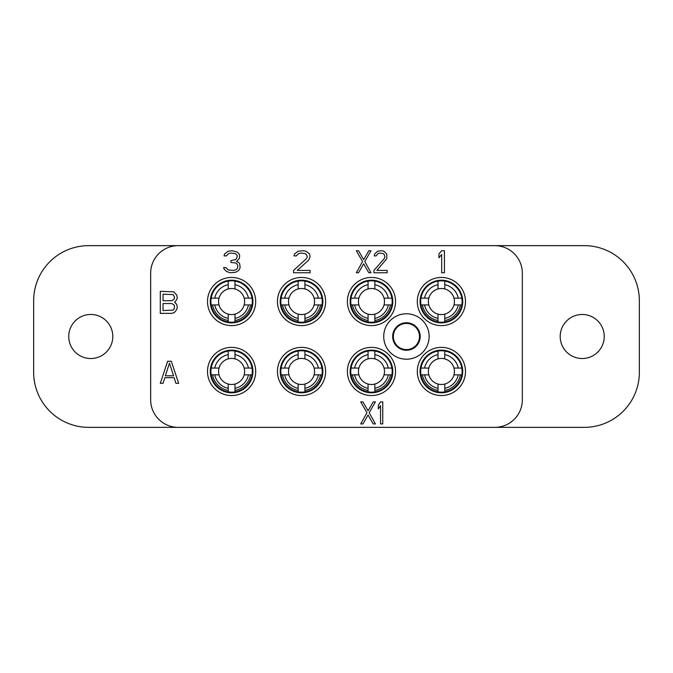 <?xml version="1.0" encoding="UTF-8"?>
<svg xmlns="http://www.w3.org/2000/svg" width="673" height="673" viewBox="0 0 673 673"><rect width="100%" height="100%" fill="white"/><g stroke="black" fill="none" stroke-linecap="round" stroke-linejoin="round"><path stroke-width="1.01" d="M178.194 245.645L584.29 245.645A55.06 55.06 0 0 1 639.35 300.705L639.35 372.295A55.06 55.06 0 0 1 584.29 427.355L88.71 427.355A55.06 55.06 0 0 1 33.65 372.295L33.65 300.705A55.06 55.06 0 0 1 88.71 245.645L178.194 245.645A27.534 27.534 0 0 0 150.659 273.179L150.659 399.821A27.534 27.534 0 0 0 178.194 427.355M494.806 427.355A27.534 27.534 0 0 0 522.341 399.821L522.341 273.179A27.534 27.534 0 0 0 494.806 245.645M604.245 336.5A22.024 22.024 0 0 1 582.221 358.524A22.024 22.024 0 0 1 560.197 336.5A22.024 22.024 0 0 1 582.221 314.476A22.024 22.024 0 0 1 604.245 336.5M255.698 371.462A24.093 24.093 0 0 0 231.605 347.377A24.093 24.093 0 0 0 207.511 371.462A24.093 24.093 0 0 0 231.605 395.556A24.093 24.093 0 0 0 255.698 371.462M255.698 301.538A24.093 24.093 0 0 0 231.605 277.444A24.093 24.093 0 0 0 207.511 301.538A24.093 24.093 0 0 0 231.605 325.623A24.093 24.093 0 0 0 255.698 301.538M325.623 371.462A24.093 24.093 0 0 0 301.538 347.377A24.093 24.093 0 0 0 277.444 371.462A24.093 24.093 0 0 0 301.538 395.556A24.093 24.093 0 0 0 325.623 371.462M325.623 301.538A24.093 24.093 0 0 0 301.538 277.444A24.093 24.093 0 0 0 277.444 301.538A24.093 24.093 0 0 0 301.538 325.623A24.093 24.093 0 0 0 325.623 301.538M395.556 371.462A24.093 24.093 0 0 0 371.462 347.377A24.093 24.093 0 0 0 347.377 371.462A24.093 24.093 0 0 0 371.462 395.556A24.093 24.093 0 0 0 395.556 371.462M395.556 301.538A24.093 24.093 0 0 0 371.462 277.444A24.093 24.093 0 0 0 347.377 301.538A24.093 24.093 0 0 0 371.462 325.623A24.093 24.093 0 0 0 395.556 301.538M465.489 371.462A24.093 24.093 0 0 0 441.395 347.377A24.093 24.093 0 0 0 417.302 371.462A24.093 24.093 0 0 0 441.395 395.556A24.093 24.093 0 0 0 465.489 371.462M465.489 301.538A24.093 24.093 0 0 0 441.395 277.444A24.093 24.093 0 0 0 417.302 301.538A24.093 24.093 0 0 0 441.395 325.623A24.093 24.093 0 0 0 465.489 301.538M429.147 336.5A22.714 22.714 0 0 0 406.433 313.786A22.714 22.714 0 0 0 383.719 336.5A22.714 22.714 0 0 0 406.433 359.214A22.714 22.714 0 0 0 429.147 336.5M68.755 336.5A22.024 22.024 0 0 0 90.779 358.524A22.024 22.024 0 0 0 112.803 336.5A22.024 22.024 0 0 0 90.779 314.476A22.024 22.024 0 0 0 68.755 336.5M419.506 336.5A13.081 13.081 0 0 0 406.433 323.419A13.081 13.081 0 0 0 393.352 336.5A13.081 13.081 0 0 0 406.433 349.581A13.081 13.081 0 0 0 419.506 336.5M252.939 371.462A21.334 21.334 0 0 0 231.605 350.128A21.334 21.334 0 0 0 210.27 371.462A21.334 21.334 0 0 0 231.605 392.805A21.334 21.334 0 0 0 252.939 371.462M252.022 374.853A20.703 20.703 0 0 0 228.214 351.045A20.703 20.703 0 0 0 228.214 391.888A20.703 20.703 0 0 0 252.022 374.853L244.181 374.853A13.023 13.023 0 0 0 244.181 368.072L252.022 368.072M234.995 391.888L234.995 390.458A19.29 19.29 0 0 0 250.6 374.853M234.995 390.458L234.995 388.313A17.187 17.187 0 0 0 248.446 374.853M228.214 391.888L228.214 384.039A13.023 13.023 0 0 0 234.995 384.039L234.995 388.313M211.179 374.853L214.754 374.853A17.187 17.187 0 0 0 228.214 388.313M212.609 374.853A19.29 19.29 0 0 0 228.214 390.458M211.179 368.072L219.028 368.072A13.023 13.023 0 0 0 219.028 374.853L214.754 374.853M214.754 368.072A17.187 17.187 0 0 1 228.214 354.621L228.214 351.045M234.995 351.045L234.995 358.886A13.023 13.023 0 0 0 219.028 368.072A13.023 13.023 0 0 1 228.214 358.886L228.214 354.621M234.995 354.621A17.187 17.187 0 0 1 248.446 368.072M234.995 358.886A13.023 13.023 0 0 1 244.181 368.072A13.023 13.023 0 0 0 234.995 358.886M234.995 384.039A13.023 13.023 0 0 0 244.181 374.853A13.023 13.023 0 0 1 234.995 384.039M219.028 374.853A13.023 13.023 0 0 0 228.214 384.039A13.023 13.023 0 0 1 219.028 374.853M252.939 301.538A21.334 21.334 0 0 0 231.605 280.195A21.334 21.334 0 0 0 210.27 301.538A21.334 21.334 0 0 0 231.605 322.872A21.334 21.334 0 0 0 252.939 301.538M252.022 304.928A20.703 20.703 0 0 0 228.214 281.112A20.703 20.703 0 0 0 228.214 321.955A20.703 20.703 0 0 0 252.022 304.928L244.181 304.928A13.023 13.023 0 0 0 244.181 298.147L252.022 298.147M234.995 321.955L234.995 320.525A19.29 19.29 0 0 0 250.6 304.928M234.995 320.525L234.995 318.379A17.187 17.187 0 0 0 248.446 304.928M228.214 321.955L228.214 314.114A13.023 13.023 0 0 0 234.995 314.114L234.995 318.379M211.179 304.928L214.754 304.928A17.187 17.187 0 0 0 228.214 318.379M212.609 304.928A19.29 19.29 0 0 0 228.214 320.525M211.179 298.147L219.028 298.147A13.023 13.023 0 0 0 219.028 304.928L214.754 304.928M214.754 298.147A17.187 17.187 0 0 1 228.214 284.687L228.214 281.112M234.995 281.112L234.995 288.961A13.023 13.023 0 0 0 219.028 298.147A13.023 13.023 0 0 1 228.214 288.961L228.214 284.687M234.995 284.687A17.187 17.187 0 0 1 248.446 298.147M234.995 288.961A13.023 13.023 0 0 1 244.181 298.147A13.023 13.023 0 0 0 234.995 288.961M234.995 314.114A13.023 13.023 0 0 0 244.181 304.928A13.023 13.023 0 0 1 234.995 314.114M219.028 304.928A13.023 13.023 0 0 0 228.214 314.114A13.023 13.023 0 0 1 219.028 304.928M322.872 371.462A21.334 21.334 0 0 0 301.538 350.128A21.334 21.334 0 0 0 280.195 371.462A21.334 21.334 0 0 0 301.538 392.805A21.334 21.334 0 0 0 322.872 371.462M321.955 374.853A20.703 20.703 0 0 0 298.147 351.045A20.703 20.703 0 0 0 298.147 391.888A20.703 20.703 0 0 0 321.955 374.853L314.114 374.853A13.023 13.023 0 0 0 314.114 368.072L321.955 368.072M304.928 391.888L304.928 390.458A19.29 19.29 0 0 0 320.525 374.853M304.928 390.458L304.928 388.313A17.187 17.187 0 0 0 318.379 374.853M298.147 391.888L298.147 384.039A13.023 13.023 0 0 0 304.928 384.039L304.928 388.313M281.112 374.853L284.687 374.853A17.187 17.187 0 0 0 298.147 388.313M282.542 374.853A19.29 19.29 0 0 0 298.147 390.458M281.112 368.072L288.961 368.072A13.023 13.023 0 0 0 288.961 374.853L284.687 374.853M284.687 368.072A17.187 17.187 0 0 1 298.147 354.621L298.147 351.045M304.928 351.045L304.928 358.886A13.023 13.023 0 0 0 288.961 368.072A13.023 13.023 0 0 1 298.147 358.886L298.147 354.621M304.928 354.621A17.187 17.187 0 0 1 318.379 368.072M304.928 358.886A13.023 13.023 0 0 1 314.114 368.072A13.023 13.023 0 0 0 304.928 358.886M304.928 384.039A13.023 13.023 0 0 0 314.114 374.853A13.023 13.023 0 0 1 304.928 384.039A13.023 13.023 0 0 0 314.114 374.853M288.961 374.853A13.023 13.023 0 0 0 298.147 384.039A13.023 13.023 0 0 1 288.961 374.853M322.872 301.538A21.334 21.334 0 0 0 301.538 280.195A21.334 21.334 0 0 0 280.195 301.538A21.334 21.334 0 0 0 301.538 322.872A21.334 21.334 0 0 0 322.872 301.538M321.955 304.928A20.703 20.703 0 0 0 298.147 281.112A20.703 20.703 0 0 0 298.147 321.955A20.703 20.703 0 0 0 321.955 304.928L314.114 304.928A13.023 13.023 0 0 0 314.114 298.147L321.955 298.147M304.928 321.955L304.928 320.525A19.29 19.29 0 0 0 320.525 304.928M304.928 320.525L304.928 318.379A17.187 17.187 0 0 0 318.379 304.928M298.147 321.955L298.147 314.114A13.023 13.023 0 0 0 304.928 314.114L304.928 318.379M281.112 304.928L284.687 304.928A17.187 17.187 0 0 0 298.147 318.379M282.542 304.928A19.29 19.29 0 0 0 298.147 320.525M281.112 298.147L288.961 298.147A13.023 13.023 0 0 0 288.961 304.928L284.687 304.928M284.687 298.147A17.187 17.187 0 0 1 298.147 284.687L298.147 281.112M304.928 281.112L304.928 288.961A13.023 13.023 0 0 0 288.961 298.147A13.023 13.023 0 0 1 298.147 288.961L298.147 284.687M304.928 284.687A17.187 17.187 0 0 1 318.379 298.147M304.928 288.961A13.023 13.023 0 0 1 314.114 298.147A13.023 13.023 0 0 0 304.928 288.961M288.961 304.928A13.023 13.023 0 0 0 298.147 314.114A13.023 13.023 0 0 1 288.961 304.928A13.023 13.023 0 0 0 298.147 314.114M304.928 314.114A13.023 13.023 0 0 0 314.114 304.928A13.023 13.023 0 0 1 304.928 314.114A13.023 13.023 0 0 0 314.114 304.928M392.805 371.462A21.334 21.334 0 0 0 371.462 350.128A21.334 21.334 0 0 0 350.128 371.462A21.334 21.334 0 0 0 371.462 392.805A21.334 21.334 0 0 0 392.805 371.462M391.888 374.853A20.703 20.703 0 0 0 368.072 351.045A20.703 20.703 0 0 0 368.072 391.888A20.703 20.703 0 0 0 391.888 374.853L384.039 374.853A13.023 13.023 0 0 0 384.039 368.072L391.888 368.072M374.853 391.888L374.853 390.458A19.29 19.29 0 0 0 390.458 374.853M374.853 390.458L374.853 388.313A17.187 17.187 0 0 0 388.313 374.853M368.072 391.888L368.072 384.039A13.023 13.023 0 0 0 374.853 384.039L374.853 388.313M351.045 374.853L354.621 374.853A17.187 17.187 0 0 0 368.072 388.313M352.475 374.853A19.29 19.29 0 0 0 368.072 390.458M351.045 368.072L358.886 368.072A13.023 13.023 0 0 0 358.886 374.853L354.621 374.853M354.621 368.072A17.187 17.187 0 0 1 368.072 354.621L368.072 351.045M374.853 351.045L374.853 358.886A13.023 13.023 0 0 0 358.886 368.072A13.023 13.023 0 0 1 368.072 358.886L368.072 354.621M374.853 354.621A17.187 17.187 0 0 1 388.313 368.072M374.853 358.886A13.023 13.023 0 0 1 384.039 368.072A13.023 13.023 0 0 0 374.853 358.886M374.853 384.039A13.023 13.023 0 0 0 384.039 374.853A13.023 13.023 0 0 1 374.853 384.039A13.023 13.023 0 0 0 384.039 374.853M358.886 374.853A13.023 13.023 0 0 0 368.072 384.039A13.023 13.023 0 0 1 358.886 374.853M392.805 301.538A21.334 21.334 0 0 0 371.462 280.195A21.334 21.334 0 0 0 350.128 301.538A21.334 21.334 0 0 0 371.462 322.872A21.334 21.334 0 0 0 392.805 301.538M391.888 304.928A20.703 20.703 0 0 0 368.072 281.112A20.703 20.703 0 0 0 368.072 321.955A20.703 20.703 0 0 0 391.888 304.928L384.039 304.928A13.023 13.023 0 0 0 384.039 298.147L391.888 298.147M374.853 321.955L374.853 320.525A19.29 19.29 0 0 0 390.458 304.928M374.853 320.525L374.853 318.379A17.187 17.187 0 0 0 388.313 304.928M368.072 321.955L368.072 314.114A13.023 13.023 0 0 0 374.853 314.114L374.853 318.379M351.045 304.928L354.621 304.928A17.187 17.187 0 0 0 368.072 318.379M352.475 304.928A19.29 19.29 0 0 0 368.072 320.525M351.045 298.147L358.886 298.147A13.023 13.023 0 0 0 358.886 304.928L354.621 304.928M354.621 298.147A17.187 17.187 0 0 1 368.072 284.687L368.072 281.112M374.853 281.112L374.853 288.961A13.023 13.023 0 0 0 358.886 298.147A13.023 13.023 0 0 1 368.072 288.961L368.072 284.687M374.853 284.687A17.187 17.187 0 0 1 388.313 298.147M374.853 288.961A13.023 13.023 0 0 1 384.039 298.147A13.023 13.023 0 0 0 374.853 288.961M358.886 304.928A13.023 13.023 0 0 0 368.072 314.114A13.023 13.023 0 0 1 358.886 304.928A13.023 13.023 0 0 0 368.072 314.114M374.853 314.114A13.023 13.023 0 0 0 384.039 304.928A13.023 13.023 0 0 1 374.853 314.114A13.023 13.023 0 0 0 384.039 304.928M462.73 371.462A21.334 21.334 0 0 0 441.395 350.128A21.334 21.334 0 0 0 420.061 371.462A21.334 21.334 0 0 0 441.395 392.805A21.334 21.334 0 0 0 462.73 371.462M461.821 374.853A20.703 20.703 0 0 0 438.005 351.045A20.703 20.703 0 0 0 438.005 391.888A20.703 20.703 0 0 0 461.821 374.853L453.972 374.853A13.023 13.023 0 0 0 453.972 368.072L461.821 368.072M444.786 391.888L444.786 390.458A19.29 19.29 0 0 0 460.391 374.853M444.786 390.458L444.786 388.313A17.187 17.187 0 0 0 458.246 374.853M438.005 391.888L438.005 384.039A13.023 13.023 0 0 0 444.786 384.039L444.786 388.313M420.978 374.853L424.554 374.853A17.187 17.187 0 0 0 438.005 388.313M422.4 374.853A19.29 19.29 0 0 0 438.005 390.458M420.978 368.072L428.819 368.072A13.023 13.023 0 0 0 428.819 374.853L424.554 374.853M424.554 368.072A17.187 17.187 0 0 1 438.005 354.621L438.005 351.045M444.786 351.045L444.786 358.886A13.023 13.023 0 0 0 428.819 368.072A13.023 13.023 0 0 1 438.005 358.886L438.005 354.621M444.786 354.621A17.187 17.187 0 0 1 458.246 368.072M444.786 358.886A13.023 13.023 0 0 1 453.972 368.072A13.023 13.023 0 0 0 444.786 358.886M444.786 384.039A13.023 13.023 0 0 0 453.972 374.853A13.023 13.023 0 0 1 444.786 384.039M428.819 374.853A13.023 13.023 0 0 0 438.005 384.039A13.023 13.023 0 0 1 428.819 374.853M462.73 301.538A21.334 21.334 0 0 0 441.395 280.195A21.334 21.334 0 0 0 420.061 301.538A21.334 21.334 0 0 0 441.395 322.872A21.334 21.334 0 0 0 462.73 301.538M461.821 304.928A20.703 20.703 0 0 0 438.005 281.112A20.703 20.703 0 0 0 438.005 321.955A20.703 20.703 0 0 0 461.821 304.928L453.972 304.928A13.023 13.023 0 0 0 453.972 298.147L461.821 298.147M444.786 321.955L444.786 320.525A19.29 19.29 0 0 0 460.391 304.928M444.786 320.525L444.786 318.379A17.187 17.187 0 0 0 458.246 304.928M438.005 321.955L438.005 314.114A13.023 13.023 0 0 0 444.786 314.114L444.786 318.379M420.978 304.928L424.554 304.928A17.187 17.187 0 0 0 438.005 318.379M422.4 304.928A19.29 19.29 0 0 0 438.005 320.525M420.978 298.147L428.819 298.147A13.023 13.023 0 0 0 428.819 304.928L424.554 304.928M424.554 298.147A17.187 17.187 0 0 1 438.005 284.687L438.005 281.112M444.786 281.112L444.786 288.961A13.023 13.023 0 0 0 428.819 298.147A13.023 13.023 0 0 1 438.005 288.961L438.005 284.687M444.786 284.687A17.187 17.187 0 0 1 458.246 298.147M444.786 288.961A13.023 13.023 0 0 1 453.972 298.147A13.023 13.023 0 0 0 444.786 288.961M444.786 314.114A13.023 13.023 0 0 0 453.972 304.928A13.023 13.023 0 0 1 444.786 314.114M428.819 304.928A13.023 13.023 0 0 0 438.005 314.114A13.023 13.023 0 0 1 428.819 304.928M167.636 361.275L160.3 383.307L163.051 383.307L164.885 377.679L174.063 377.679L175.897 383.307L178.648 383.307L171.312 361.275L167.636 361.275M169.47 363.151L173.6 375.803L165.348 375.803L169.47 363.151M224.075 269.015L226.372 271.362L230.04 272.767L235.55 272.296L238.764 270.42L240.135 267.61L239.681 263.858L238.764 262.453L236.467 261.519L239.218 258.701L239.681 255.891L239.218 254.015L237.384 252.148L232.336 250.735L228.206 251.206L224.538 254.015L224.075 255.891L226.372 255.891L228.669 253.553L230.965 253.082L235.087 253.553L236.467 254.487L237.384 255.891L236.467 258.701L235.55 259.643L230.965 260.577L230.965 262.453L235.55 262.924L236.93 263.858L237.847 265.734L237.384 268.544L235.55 269.949L233.253 270.42L228.206 269.949L225.918 267.61L223.621 267.61L224.075 269.015M373.212 423.914L375.408 423.914L369.174 412.667L375.408 401.89L373.212 401.89L368.072 410.791L362.932 401.89L360.728 401.89L366.97 412.667L360.728 423.914L362.932 423.914L368.072 415.005L373.212 423.914M364.766 261.519L371.008 250.735L368.804 250.735L363.664 259.643L358.524 250.735L356.32 250.735L362.562 261.519L356.32 272.767L358.524 272.767L363.664 263.858L368.804 272.767L371.008 272.767L364.766 261.519M294.471 254.015L294.008 255.891L296.305 255.891L298.602 253.553L300.89 253.082L305.02 253.553L306.4 254.487L307.317 256.834L306.4 258.701L293.554 270.42L293.554 272.767L310.068 272.767L310.068 270.42L297.222 270.42L308.697 260.115L310.068 256.834L309.614 254.015L305.937 251.206L303.187 250.735L298.139 251.206L294.471 254.015M444.424 272.767L444.424 250.735L441.673 250.735L438.922 254.015L438.922 257.767L441.673 254.487L441.673 272.767L444.424 272.767M171.312 313.374L173.6 312.903L175.443 311.498L177.277 308.217L176.814 304.465L174.517 302.127L175.443 301.655L177.277 298.375L176.814 295.094L173.6 291.813L160.3 291.35L160.3 313.374L171.312 313.374M163.051 294.16L173.146 294.631L174.517 296.97L174.063 299.317L171.766 300.722L163.051 300.722L163.051 294.16M174.517 306.341L174.063 309.159L173.146 310.093L163.051 310.564L163.051 303.531L171.766 303.531L174.063 304.936L174.517 306.341M382.752 423.914L382.752 401.89L380.548 401.89L378.352 405.171L378.352 408.915L380.548 405.634L380.548 423.914L382.752 423.914M373.944 270.42L373.944 272.767L387.16 272.767L387.16 270.42L376.88 270.42L386.79 258.701L386.79 254.015L383.854 251.206L381.65 250.735L377.612 251.206L374.676 254.015L374.314 255.891L376.148 255.891L377.982 253.553L379.816 253.082L383.122 253.553L384.224 254.487L384.956 256.834L384.224 258.701L373.944 270.42M420.196 336.5A13.763 13.763 0 0 0 406.433 322.737A13.763 13.763 0 0 0 392.662 336.5A13.763 13.763 0 0 0 406.433 350.263A13.763 13.763 0 0 0 420.196 336.5"/></g></svg>
